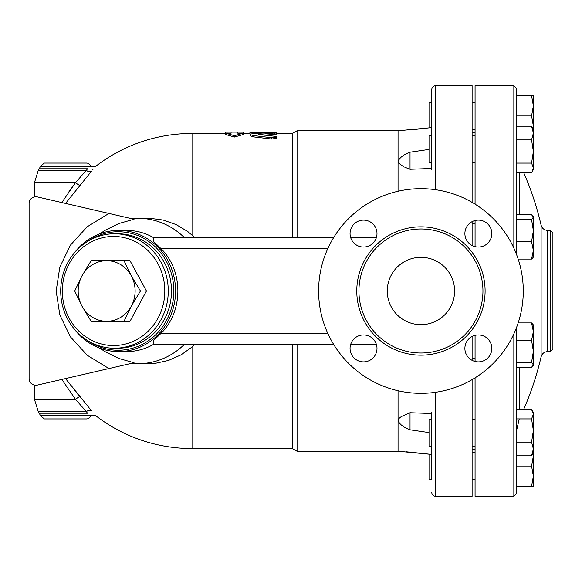 <?xml version="1.0" encoding="UTF-8"?>
<svg xmlns="http://www.w3.org/2000/svg" width="582" height="582" viewBox="0 0 582 582"><rect width="100%" height="100%" fill="white"/><g stroke="black" fill="none" stroke-linecap="round" stroke-linejoin="round"><path stroke-width="0.87" d="M472.111 245.517L472.111 221.655M472.111 202.376L472.111 85.656L435.751 85.656C433.299 85.896 431.953 87.242 431.713 89.693L431.713 169.58M435.751 392.261L435.751 496.344L472.111 496.344L472.111 379.624M472.111 360.345L472.111 336.483M276.61 133.453L292.397 133.453L297.06 130.761L398.052 130.761L398.052 161.367L398.575 163.018L403.246 166.503M398.052 390.74L398.052 451.239L431.713 454.44L431.713 479.517L429.021 479.517L429.021 454.142L406.12 451.785M297.06 344.188L297.06 451.239L398.052 451.239M297.06 130.761L297.06 237.812M431.713 168.489L410.026 169.275L410.026 152.193C403.726 154.492 399.732 157.547 398.052 161.367L398.052 191.26M398.052 130.761L429.021 127.858L429.021 102.483L431.713 102.483L431.713 89.693M292.397 344.188L292.397 448.547L297.06 451.239M292.397 133.453L292.397 237.812M410.026 129.982L431.713 127.56L431.713 135.919L429.021 135.919L429.021 162.851L431.713 162.851M431.713 102.483L431.713 115.949M475.072 246.644L475.072 220.527M475.072 204.151L475.072 85.656L513.848 85.656L513.848 248.099M513.848 333.901L513.848 496.344L475.072 496.344L475.072 377.849M475.072 361.473L475.072 335.356M531.57 241.756L533.374 230.668L533.374 250.42L531.57 241.756L516.547 241.756L516.547 254.494L516.547 88.348L513.848 85.656M513.848 496.344L516.547 493.652L516.547 327.506M531.57 455.815L533.374 448.955L533.374 452.818L531.57 455.815L516.547 455.815L516.547 442.102L531.57 442.102L533.374 430.505L533.374 448.955L531.57 442.102M531.57 418.909L516.547 418.909L516.547 409.422L531.57 409.422L533.374 414.166L533.374 430.505L531.57 418.909L533.374 414.166L533.374 412.42L532.275 410.506M531.57 219.574L516.547 219.574L516.547 214.729L531.57 214.729L533.374 217.151L533.374 230.668L531.57 219.574L533.374 217.151L533.112 216.257M532.275 171.494L531.57 172.578L516.547 172.578L516.547 163.091L531.57 163.091L533.374 151.495L531.57 139.898L533.374 133.045L531.57 126.185L533.374 129.182L533.374 169.58L532.275 171.494L533.374 167.834L531.57 163.091M531.57 126.185L516.547 126.185L516.547 95.754L533.374 95.754L533.374 105.851L531.57 95.754M533.374 486.246L531.57 486.246L533.374 476.149L533.374 486.246M516.547 486.246L531.57 486.246M533.374 476.149L531.57 466.051L533.374 455.953L533.374 476.149M516.547 466.051L531.57 466.051M533.374 455.953L533.221 453.087M531.57 362.426L533.374 351.332L531.57 340.244L533.374 331.58L533.374 364.849L531.57 362.426L516.547 362.426M516.547 340.244L531.57 340.244M533.374 331.58L531.57 322.915L533.374 324.894L533.374 331.58M518.176 322.915L531.57 322.915M516.547 139.898L531.57 139.898M516.547 367.271L531.57 367.271L533.374 364.849L533.112 365.743M533.112 257.557L531.57 259.085L533.374 250.42L533.112 257.557M518.176 259.085L531.57 259.085M533.221 128.913L533.374 126.047L531.57 115.949L533.374 105.851L533.374 126.047M516.547 115.949L531.57 115.949M552.9 291L552.9 233.098L550.208 230.407L550.208 351.593L552.9 348.902L552.9 291M431.713 412.42L431.713 479.517M431.713 419.149L429.021 419.149L429.021 446.081L431.713 446.081M376.314 237.812L350.742 237.812M333.515 237.812L153.655 237.812L153.655 241.581L161.178 248.776C183.432 270.928 183.439 311.072 161.178 333.224L153.655 340.419L153.655 344.188L333.515 344.188M404.839 167.245L410.026 169.275M410.026 412.725L401.311 416.567L398.99 418.429L398.052 420.633C399.732 424.453 403.726 427.508 410.026 429.807L410.026 412.725L431.713 413.511M350.742 344.188L376.314 344.188M410.026 152.193L429.021 149.429M429.021 432.572L410.026 429.807M399.572 451.348L401.151 451.457M401.871 451.501L403.166 451.588M184.545 237.812A72.714 68.327 -90 0 0 137.956 218.286A72.714 68.327 -90 0 0 131.379 218.628M137.956 218.286L150.207 218.323L163.156 220.054L176.128 224.579L187.768 231.534L195.101 237.812M101.319 211.688L134.056 219.239L108.95 213.448L87.293 226.718L70.473 245.087L59.815 267.094L56.163 291L59.815 314.906L70.473 336.913L87.293 355.282L108.95 368.552L134.056 362.761L118.866 358.476L104.949 351.586L99.973 348.247M195.101 344.188L192.031 347.039L181.067 354.853L168.445 360.462L155.496 363.284L137.956 363.714A72.714 68.327 -90 0 0 184.545 344.188M192.031 234.961L192.031 133.453A157.547 157.547 0 0 0 95.288 166.663L90.654 166.889L90.501 166.306A4.038 4.038 0 0 0 86.543 163.076L44.363 163.076L40.405 166.306L39.358 168.78L87.467 168.78C91.643 166.314 91.643 166.314 87.467 168.78L86.449 170.315A4.038 3.434 -141.1 0 0 91.592 171.101C96.437 165.252 96.437 165.252 91.592 171.101L65.555 203.431M92.982 169.398L92.647 169.799M79.785 396.742L65.555 378.569L91.592 410.899C96.437 416.748 96.437 416.748 91.592 410.899A4.038 3.434 141.1 0 0 86.449 411.685L87.467 413.22C91.643 415.686 91.643 415.686 87.467 413.22L39.358 413.22L38.296 411.685L86.449 411.685L75.587 399.448A4.038 0.888 139.4 0 1 79.785 396.742M29.1 203.474L29.1 378.526L29.1 203.474A6.729 6.729 0 0 1 37.35 196.912L108.95 213.448M99.973 233.753L104.949 230.414L118.866 223.524L134.056 219.239M108.95 368.552L37.35 385.088A6.729 6.729 0 0 1 29.1 378.526M131.379 363.372A72.714 68.327 -90 0 0 137.956 363.714M153.844 237.812A60.593 56.941 -90 0 0 126.57 230.407L118.626 230.407A60.593 56.941 -90 0 0 74.307 252.959M74.307 329.041A60.593 56.941 -90 0 0 118.626 351.593L126.57 351.593A60.593 56.941 -90 0 0 153.844 344.188M61.816 379.435L75.587 399.448L34.483 399.448L38.296 411.685M192.031 347.039L192.031 448.547A157.547 157.547 0 0 1 95.288 415.337L90.654 415.112L90.501 415.694A4.038 4.038 0 0 1 86.543 418.924L44.363 418.924L40.405 415.694L39.358 413.22M68.029 193.028L75.587 182.552A4.038 0.888 -139.4 0 0 79.785 185.258M61.816 202.565L75.587 182.552L86.689 169.951M90.501 415.694L40.405 415.694L90.501 415.694M40.405 166.306L90.501 166.306L40.405 166.306M118.626 351.593A60.593 56.941 -90 0 0 175.568 291A60.593 56.941 -90 0 0 118.626 230.407M88.137 241.115A59.248 55.676 90 0 1 160.261 252.224A59.248 55.676 90 0 1 160.261 329.776A59.248 55.676 90 0 1 88.137 340.885M114.487 233.775L117.71 233.775A57.225 53.777 90 0 1 171.486 291A57.225 53.777 90 0 1 117.71 348.225L114.487 348.225A57.225 53.777 -90 0 0 168.263 291A57.225 53.777 -90 0 0 114.487 233.775A57.225 53.777 -90 0 0 60.71 291A57.225 53.777 -90 0 0 114.487 348.225M62.318 291A54.533 51.245 90 0 1 139.185 243.771A54.533 51.245 90 0 1 139.185 338.229A54.533 51.245 90 0 1 62.318 291M106.651 260.7A30.3 28.467 -90 0 0 81.997 275.853L91.141 260.7L129.997 260.7L146.438 291L129.997 321.3L106.651 321.3A30.3 28.467 -90 0 0 131.314 306.147A30.3 28.467 -90 0 0 131.314 275.853A30.3 28.467 -90 0 0 106.651 260.7L124.017 260.7L131.314 275.853L140.451 291L131.314 306.147L124.017 321.3L91.141 321.3L81.997 306.147A30.3 28.467 -90 0 0 106.651 321.3M146.438 291L140.451 291M81.997 306.147L74.707 291L81.997 275.853A30.3 28.467 -90 0 0 81.997 306.147M243.196 134.544L234.444 137.039L225.692 134.544L225.692 133.205L231.076 133.205L231.076 132.107L225.692 132.143L225.692 133.205L234.444 135.722L243.196 133.205L243.196 132.143L237.812 132.107L237.812 133.205L243.196 133.205L243.196 134.544M274.748 134.507L274.748 133.169C277.629 132.761 276.625 132.572 271.736 132.587L252.944 133.613L250.558 134.086L250.224 134.609L253.068 135.511L271.94 137.767L275.97 137.468L276.566 136.835L275.213 136.312L258.575 134.449L276.61 132.849L276.61 134.187L264.628 135.17M276.61 136.966L276.61 138.269L271.736 139.04L253.898 136.93L250.173 135.788L250.173 134.457M250.74 134.013L249.933 133.845L249.933 132.5L273.496 132.136C277.84 132.194 277.84 132.281 273.496 132.412M234.444 137.039L234.444 135.722M249.933 132.136L249.933 132.5M256.662 133.351L256.662 132.5M523.276 291A102.337 102.337 0 0 1 369.774 379.624A102.337 102.337 0 0 1 369.774 202.376A102.337 102.337 0 0 1 523.276 291M464.887 348.414A13.466 13.466 0 0 1 478.353 334.948A13.466 13.466 0 0 1 491.819 348.414A13.466 13.466 0 0 1 478.353 361.88A13.466 13.466 0 0 1 464.887 348.414M363.524 334.948A13.466 13.466 0 0 1 376.991 348.414A13.466 13.466 0 0 1 363.524 361.88A13.466 13.466 0 0 1 350.058 348.414A13.466 13.466 0 0 1 363.524 334.948M376.991 233.586A13.466 13.466 0 0 1 363.524 247.052A13.466 13.466 0 0 1 350.058 233.586A13.466 13.466 0 0 1 363.524 220.12A13.466 13.466 0 0 1 376.991 233.586M478.353 247.052A13.466 13.466 0 0 1 464.887 233.586A13.466 13.466 0 0 1 478.353 220.12A13.466 13.466 0 0 1 491.819 233.586A13.466 13.466 0 0 1 478.353 247.052M482.951 291A62.005 62.005 0 0 1 389.933 344.697A62.005 62.005 0 0 1 389.933 237.303A62.005 62.005 0 0 1 482.951 291M387.277 291A33.661 33.661 0 0 1 437.773 261.849A33.661 33.661 0 0 1 437.773 320.151A33.661 33.661 0 0 1 387.277 291M435.751 189.739L435.751 85.656M519.239 409.422L519.239 367.271M519.239 214.729L519.239 172.578M541.115 356.817C542.097 353.55 544.286 351.812 547.677 351.593L547.677 230.407C544.286 230.188 542.097 228.45 541.115 225.183L541.115 356.817A293.546 293.546 0 0 1 523.647 409.422M75.587 182.552L34.483 182.552L34.483 196.876M86.449 170.315L38.296 170.315L34.483 182.552M253.898 136.93L253.898 135.613M271.736 139.04L271.736 137.738M259.317 134.675L259.317 134.253M273.496 132.558L273.496 132.136M258.008 133.271L258.008 132.136M161.178 248.776L327.717 248.776M327.717 333.224L161.178 333.224M485.104 291A64.166 64.166 0 0 0 388.856 235.434A64.166 64.166 0 0 0 388.856 346.566A64.166 64.166 0 0 0 485.104 291M475.072 452.585L472.111 452.585M475.072 479.517L472.111 479.517M475.072 419.149L472.111 419.149M475.072 446.081L472.111 446.081M475.072 358.556L472.111 358.556M475.072 223.444L472.111 223.444M475.072 135.919L472.111 135.919M475.072 162.851L472.111 162.851M475.072 102.483L472.111 102.483M475.072 129.415L472.111 129.415M519.239 418.953L516.547 430.695M541.115 225.183A293.546 293.546 0 0 0 523.647 172.578M547.677 351.593L550.208 351.593M547.677 230.407L550.208 230.407M472.111 449.217L475.072 449.217M472.111 132.783L475.072 132.783M435.751 496.344C433.299 496.104 431.953 494.758 431.713 492.307M34.483 385.124L34.483 399.448M39.358 168.78L38.296 170.315M192.031 448.547L292.397 448.547M192.031 133.453L225.692 133.453M243.196 133.453L249.933 133.453M231.076 132.107L237.812 132.107M276.865 133.584L276.865 132.238M249.933 132.107L256.662 132.107"/></g></svg>
